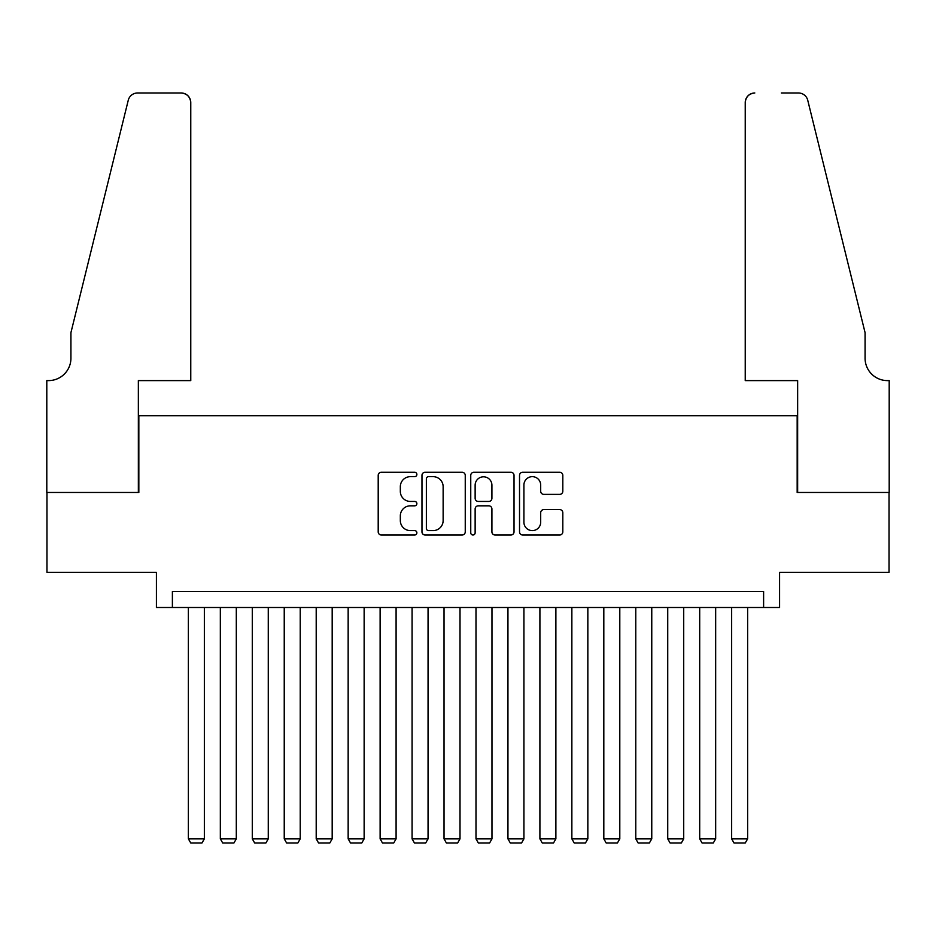 <?xml version="1.0" encoding="UTF-8"?>
<svg xmlns="http://www.w3.org/2000/svg" width="936" height="936" viewBox="0 0 936 936"><rect width="100%" height="100%" fill="white"/><g stroke="black" fill="none" stroke-linecap="round" stroke-linejoin="round"><path stroke-width="1.4" d="M416.871 474.458A2.2 2.2 0 0 0 414.671 472.259L381.35 472.259A3.136 3.136 0 0 0 378.202 475.406L378.202 531.859A3.136 3.136 0 0 0 381.35 535.006L414.671 535.006A2.2 2.2 0 0 0 416.871 532.806A2.2 2.2 0 0 0 414.671 530.607L410.366 530.607A10.039 10.039 0 0 1 400.327 520.568L400.327 515.865A10.039 10.039 0 0 1 410.366 505.826L414.671 505.826A2.2 2.2 0 0 0 416.871 503.638A2.2 2.2 0 0 0 414.671 501.439L410.366 501.439A10.039 10.039 0 0 1 400.327 491.4L400.327 486.697A10.039 10.039 0 0 1 410.366 476.658L414.671 476.658A2.2 2.2 0 0 0 416.871 474.458M559.669 494.383A3.136 3.136 0 0 0 562.817 491.248L562.817 475.406A3.136 3.136 0 0 0 559.669 472.259L522.662 472.259A3.136 3.136 0 0 0 519.527 475.406L519.527 531.859A3.136 3.136 0 0 0 522.662 535.006L559.669 535.006A3.136 3.136 0 0 0 562.817 531.859L562.817 512.729A3.136 3.136 0 0 0 559.669 509.594L543.828 509.594A3.136 3.136 0 0 0 540.692 512.729L540.692 522.218A8.389 8.389 0 0 1 532.303 530.607A8.389 8.389 0 0 1 523.914 522.218L523.914 485.047A8.389 8.389 0 0 1 532.303 476.658A8.389 8.389 0 0 1 540.692 485.047L540.692 491.248A3.136 3.136 0 0 0 543.828 494.383L559.669 494.383M763.612 607.499L779.583 607.499L779.583 572.341L889.036 572.341L889.036 492.453L797.168 492.453L797.168 415.748L138.832 415.748L138.832 492.453L46.964 492.453L46.964 572.341L156.417 572.341L156.417 607.499L763.612 607.499L763.612 591.517L172.388 591.517L172.388 607.499M465.25 475.406A3.136 3.136 0 0 0 462.115 472.259L425.108 472.259A3.136 3.136 0 0 0 421.972 475.406L421.972 531.859A3.136 3.136 0 0 0 425.108 535.006L462.115 535.006A3.136 3.136 0 0 0 465.25 531.859L465.25 475.406M473.885 472.259L510.892 472.259A3.136 3.136 0 0 1 514.028 475.406L514.028 531.859A3.136 3.136 0 0 1 510.892 535.006L495.05 535.006A3.136 3.136 0 0 1 491.915 531.859L491.915 508.962A3.136 3.136 0 0 0 488.779 505.826L478.273 505.826A3.136 3.136 0 0 0 475.137 508.962L475.137 532.806A2.2 2.2 0 0 1 472.937 535.006A2.2 2.2 0 0 1 470.75 532.806L470.75 475.406A3.136 3.136 0 0 1 473.885 472.259M428.559 476.658A2.2 2.2 0 0 0 426.36 478.846L426.36 528.419A2.2 2.2 0 0 0 428.559 530.607L433.099 530.607A10.039 10.039 0 0 0 443.137 520.568L443.137 486.697A10.039 10.039 0 0 0 433.099 476.658L428.559 476.658M491.915 485.199A8.389 8.389 0 0 0 483.526 476.81A8.389 8.389 0 0 0 475.137 485.199L475.137 498.303A3.136 3.136 0 0 0 478.273 501.439L488.779 501.439A3.136 3.136 0 0 0 491.915 498.303L491.915 485.199M204.352 607.499L204.352 838.867L188.37 838.867L188.37 607.499M204.352 838.867L201.954 843.02L190.768 843.02L188.37 838.867M190.768 380.601L190.768 102.562A9.582 9.582 0 0 0 181.186 92.98L137.557 92.98A9.582 9.582 0 0 0 128.255 100.269L70.925 332.654L70.925 358.231A22.37 22.37 0 0 1 48.555 380.601L46.8 380.601L46.8 492.453L138.352 492.453L138.352 380.601L190.768 380.601L190.768 102.562C190.16 96.782 186.966 93.588 181.186 92.98L154.662 92.98M128.255 100.269C130.689 95.016 130.689 95.016 128.255 100.269C130.689 95.016 130.689 95.016 128.255 100.269M70.925 358.231A22.37 22.37 0 0 1 48.555 380.601M745.231 380.601L745.231 102.562L745.231 380.601L797.647 380.601L797.647 492.453L889.2 492.453L889.2 380.601L887.445 380.601A22.37 22.37 0 0 1 865.075 358.231A22.37 22.37 0 0 0 887.445 380.601M847.501 261.401L807.745 100.269L865.075 332.654L865.075 358.231M781.338 92.98L798.443 92.98A9.582 9.582 0 0 1 807.745 100.269C805.311 95.016 805.311 95.016 807.745 100.269C805.311 95.016 805.311 95.016 807.745 100.269M754.814 92.98A9.582 9.582 0 0 0 745.231 102.562C745.84 96.782 749.034 93.588 754.814 92.98M236.305 607.499L236.305 838.867L220.334 838.867L220.334 607.499M236.305 838.867L233.906 843.02L222.721 843.02L220.334 838.867M268.269 607.499L268.269 838.867L252.287 838.867L252.287 607.499M268.269 838.867L265.871 843.02L254.686 843.02L252.287 838.867M300.222 607.499L300.222 838.867L284.24 838.867L284.24 607.499M300.222 838.867L297.823 843.02L286.638 843.02L284.24 838.867M332.186 607.499L332.186 838.867L316.204 838.867L316.204 607.499M332.186 838.867L329.788 843.02L318.603 843.02L316.204 838.867M364.139 607.499L364.139 838.867L348.157 838.867L348.157 607.499M364.139 838.867L361.741 843.02L350.555 843.02L348.157 838.867M396.092 607.499L396.092 838.867L380.121 838.867L380.121 607.499M396.092 838.867L393.693 843.02L382.508 843.02L380.121 838.867M428.056 607.499L428.056 838.867L412.074 838.867L412.074 607.499M428.056 838.867L425.658 843.02L414.472 843.02L412.074 838.867M460.009 607.499L460.009 838.867L444.027 838.867L444.027 607.499M460.009 838.867L457.61 843.02L446.425 843.02L444.027 838.867M491.973 607.499L491.973 838.867L475.991 838.867L475.991 607.499M491.973 838.867L489.575 843.02L478.39 843.02L475.991 838.867M523.926 607.499L523.926 838.867L507.944 838.867L507.944 607.499M523.926 838.867L521.527 843.02L510.342 843.02L507.944 838.867M555.879 607.499L555.879 838.867L539.908 838.867L539.908 607.499M555.879 838.867L553.492 843.02L542.307 843.02L539.908 838.867M587.843 607.499L587.843 838.867L571.861 838.867L571.861 607.499M587.843 838.867L585.445 843.02L574.259 843.02L571.861 838.867M619.796 607.499L619.796 838.867L603.814 838.867L603.814 607.499M619.796 838.867L617.397 843.02L606.212 843.02L603.814 838.867M651.76 607.499L651.76 838.867L635.778 838.867L635.778 607.499M651.76 838.867L649.362 843.02L638.177 843.02L635.778 838.867M683.713 607.499L683.713 838.867L667.731 838.867L667.731 607.499M683.713 838.867L681.314 843.02L670.129 843.02L667.731 838.867M715.666 607.499L715.666 838.867L699.695 838.867L699.695 607.499M715.666 838.867L713.279 843.02L702.094 843.02L699.695 838.867M747.63 607.499L747.63 838.867L731.648 838.867L731.648 607.499M747.63 838.867L745.231 843.02L734.046 843.02L731.648 838.867"/></g></svg>
